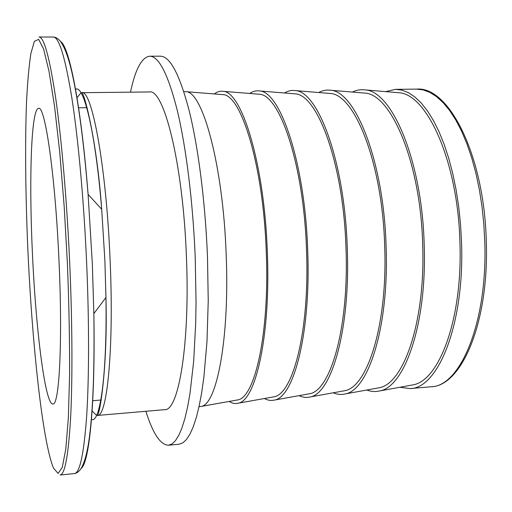 <?xml version="1.0" encoding="UTF-8"?>
<svg xmlns="http://www.w3.org/2000/svg" width="512" height="512" viewBox="0 0 512 512"><rect width="100%" height="100%" fill="white"/><g stroke="black" fill="none" stroke-linecap="round" stroke-linejoin="round"><path stroke-width="0.77" d="M32.365 251.878C28.979 179.904 31.066 108.64 38.579 108.371C45.011 104.998 55.366 175.789 59.046 261.939C62.778 343.264 59.174 406.131 52.845 403.994C44.966 404.435 35.622 327.136 32.365 251.878M145.882 411.283C152.922 433.683 160.461 444.998 168.493 445.222L179.085 444.218L182.765 442.912L186.368 439.642L189.856 434.349L193.178 426.995L196.288 417.574L199.136 406.112L201.67 392.672L203.853 377.363L206.976 341.747L208.237 300.928L207.494 257.126C205.306 202.061 198.323 147.642 189.261 110.995C179.661 74.458 170.029 56.192 160.365 56.186L149.728 56.205C141.754 57.203 135.341 69.184 130.49 92.166M168.493 445.222L172.006 443.93L175.443 440.666L178.765 435.373L181.926 428.019L184.877 418.586L187.571 407.104L189.971 393.638L193.683 361.222L195.718 322.662L196.045 301.67L195.232 257.741C193.011 202.515 186.214 147.93 177.472 111.174C168.205 74.534 158.957 56.211 149.728 56.205M199.008 406.714L201.088 406.432C216.672 405.088 229.722 338.547 226.17 254.355C223.053 164.992 202.464 91.008 185.907 91.68L183.802 91.597M236.275 400.173L237.498 399.955C254.822 398.208 269.651 333.498 266.285 252.192C263.443 165.894 241.21 94.227 222.765 94.618L221.536 94.522M272.326 397.101L273.683 396.858C292.979 394.694 309.779 330.483 306.528 250.182C303.885 164.947 279.648 94.074 259.085 94.221L257.709 94.112M229.21 401.427C232.115 403.328 235.014 403.936 237.92 403.251C255.597 401.472 270.778 335.443 267.341 252.301C264.435 164.045 241.69 90.886 222.874 91.302C219.917 90.899 217.088 91.782 214.381 93.952M307.782 394.074L309.28 393.805C330.464 391.245 349.139 327.526 345.99 248.218C343.539 164.019 317.408 93.92 294.81 93.83L293.293 93.709M264.435 398.509C267.661 400.326 270.899 400.864 274.144 400.115C293.824 397.92 311.027 332.397 307.699 250.291C305.005 163.123 280.205 90.771 259.232 90.931C255.93 90.502 252.762 91.347 249.722 93.466M342.662 391.098L344.294 390.803C367.29 387.859 387.744 324.634 384.698 246.285C382.432 163.104 354.502 93.773 329.952 93.453L328.301 93.312M299.098 395.635C302.643 397.376 306.202 397.843 309.773 397.037C331.379 394.426 350.496 329.408 347.277 248.314C344.774 162.208 318.042 90.656 294.989 90.573C291.354 90.112 287.859 90.918 284.499 92.992M376.979 388.166L378.739 387.846C403.469 384.525 425.619 321.792 422.675 244.397C420.576 162.214 390.95 93.626 364.525 93.075L362.739 92.928M333.21 392.806C337.062 394.47 340.928 394.867 344.819 394.003C368.269 390.995 389.21 326.477 386.099 246.381C383.782 161.318 355.213 90.541 330.163 90.214C326.208 89.728 322.394 90.496 318.72 92.525M410.752 385.28L412.634 384.941C439.034 381.254 462.784 319.002 459.93 242.534C458.003 161.331 426.771 93.485 398.541 92.71L396.627 92.55M366.784 390.016C370.931 391.61 375.104 391.942 379.296 391.014C404.518 387.622 427.181 323.603 424.179 244.48C422.035 160.442 391.731 90.432 364.768 89.869C360.506 89.35 356.384 90.086 352.41 92.07M399.84 387.27L410.003 388.576C438.061 388.787 464.595 324.256 461.536 242.618L460.563 224.806L458.758 207.219L456.16 190.131L452.813 173.792L448.781 158.445L444.134 144.314L438.963 131.565L433.35 120.358L427.392 110.797L421.184 102.97L414.81 96.909L408.365 92.627L401.926 90.125L395.571 89.344L385.574 91.616M97.306 415.456L164.659 409.664C178.566 411.373 190.17 343.814 186.4 256.339C183.002 163.597 163.795 88.218 149.331 91.968L81.734 92.685C91.725 88.89 106.298 165.69 110.106 260.147C114.093 349.242 107.014 417.606 97.306 415.456C99.405 416.858 107.834 369.005 105.952 297.491L104.883 260.589L101.696 209.267C95.386 131.162 83.494 83.443 75.405 89.408M76.883 97.85L80.992 92.8M60.614 41.542C69.28 46.554 81.088 105.222 88.096 194.4L92.333 263.763L93.85 313.6C95.45 403.04 89.35 462.573 81.203 468.397M53.318 37.037L38.963 36.998C44.013 36.909 49.626 57.498 55.795 98.758C61.683 140.25 67.021 202.342 69.798 265.107C72.397 324.442 72.57 380.838 70.579 418.477C68.326 455.814 64.832 474.656 60.09 475.002L74.381 473.587C79.744 473.171 83.814 454.342 86.598 417.094C89.094 379.552 89.261 323.36 86.701 264.25C83.974 201.728 78.342 139.898 71.955 98.56C65.248 57.459 59.04 36.947 53.318 37.037C55.462 37.05 57.709 38.323 60.064 40.858C64.403 46.496 68.333 56.909 71.846 72.09C78.304 100.602 83.718 141.37 88.096 194.4L101.696 209.267C96.685 137.907 83.686 91.085 81.734 92.685M27.885 250.189C32.141 343.84 42.419 441.331 53.51 468.154L58.08 473.408L62.285 467.36L65.818 448.896L68.352 417.747L69.594 374.886C69.709 341.146 69.005 304.563 67.488 265.126L64.205 206.739L59.757 152.435L54.554 106.368L49.037 71.443L43.629 49.075L38.656 39.347L34.349 41.357L30.861 53.626C28.954 66.221 27.507 82.342 26.522 101.997C24.941 143.526 25.53 196.282 27.885 250.189M91.322 419.328C99.942 424.486 107.187 375.84 105.952 297.491L93.85 313.6C94.592 366.541 93.146 407.507 89.498 436.506C87.488 451.994 84.589 462.835 80.787 469.03C78.65 471.853 76.512 473.37 74.381 473.587M416.544 89.12C449.05 85.914 484.32 155.859 486.291 241.331C489.21 321.939 461.747 386.419 430.906 386.778C460.077 386.874 487.776 322.605 484.774 241.453L483.802 223.757L481.965 206.272L479.302 189.286L475.859 173.05L471.706 157.798L466.906 143.75L461.562 131.078L455.757 119.942L449.587 110.438L443.142 102.656L436.531 96.634L429.837 92.384L423.149 89.894L416.544 89.12L395.571 89.344M96.557 415.411L91.981 410.778M87.11 107.686L78.477 107.808M237.498 399.955L201.088 406.432M273.683 396.858L237.92 403.251M309.28 393.805L274.144 400.115M344.294 390.803L309.773 397.037M378.739 387.846L344.819 394.003M412.634 384.941L379.296 391.014M430.906 386.778L410.003 388.576M398.541 92.71L364.768 89.869M364.525 93.075L330.163 90.214M329.952 93.453L294.989 90.573M294.81 93.83L259.232 90.931M259.085 94.221L222.874 91.302M222.765 94.618L185.907 91.68M101.21 400.006L92.608 400.717"/></g></svg>
